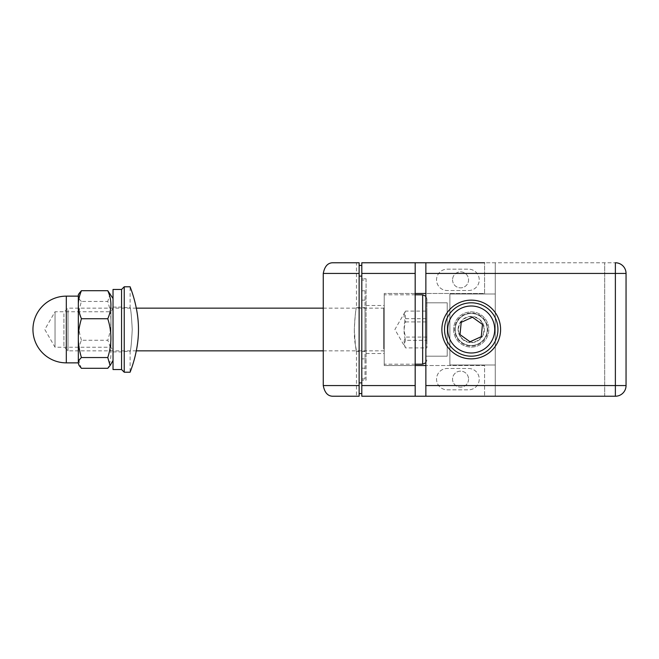 <?xml version="1.0" encoding="UTF-8"?>
<svg xmlns="http://www.w3.org/2000/svg" width="659" height="659" viewBox="0 0 659 659"><rect width="100%" height="100%" fill="white"/><g stroke="black" fill="none" stroke-linecap="round" stroke-linejoin="round"><path stroke-width="0.49" stroke-dasharray="3.29 2.47" d="M415.178 293.469L384.222 293.469L415.178 293.469L415.178 365.531L415.178 293.469L484.579 293.469L484.579 262.768L415.178 262.768L415.178 293.469L415.178 262.768L415.178 273.444L361.799 273.444L361.799 262.768M361.799 273.444L361.799 385.556L415.178 385.556L415.178 273.444M415.178 365.531L415.178 396.232L415.178 365.531L384.222 365.531L384.222 293.469L384.222 365.531L484.579 365.531L484.579 396.232L484.579 365.531L425.862 365.531M415.178 385.556L415.178 396.232L361.799 396.232L361.799 385.556M415.178 396.232L495.255 396.232L495.255 262.768L425.862 262.768L484.579 262.768L484.579 293.469L425.862 293.469M361.799 278.782L361.799 300.142L361.799 278.782L366.066 278.782L361.799 278.782M366.066 278.782L366.066 300.142L366.066 278.782M361.799 358.858L361.799 300.142L361.799 380.218L361.799 358.858L366.066 358.858L366.066 300.142L366.066 380.218L361.799 380.218L366.066 380.218L366.066 358.858L361.799 358.858M366.066 329.5L366.066 353.521L366.066 329.5M384.222 329.5L384.222 305.479L384.222 329.5M468.565 379.147A8.007 8.007 0 0 1 456.555 386.083A8.007 8.007 0 0 1 456.555 372.211A8.007 8.007 0 0 1 468.565 379.147A8.007 8.007 0 0 0 456.555 372.211A8.007 8.007 0 0 0 456.555 386.083A8.007 8.007 0 0 0 468.565 379.147M452.552 279.853A8.007 8.007 0 0 0 464.562 286.789A8.007 8.007 0 0 0 464.562 272.917A8.007 8.007 0 0 0 452.552 279.853A8.007 8.007 0 0 1 464.562 272.917A8.007 8.007 0 0 1 464.562 286.789A8.007 8.007 0 0 1 452.552 279.853M447.214 302.81L425.862 302.81L425.862 356.189L447.214 356.189L447.214 302.81L425.862 302.81L425.862 262.768L425.862 302.81L447.214 302.81L447.214 356.189L447.214 302.81L447.214 356.189L425.862 356.189L447.214 356.189L425.862 356.189L425.862 302.81L447.214 302.81M425.862 396.232L615.374 396.232L495.255 396.232L495.255 293.996L449.883 293.996L449.883 365.004L495.255 365.004L449.883 365.004L449.883 293.996L495.255 293.996L495.255 365.004L449.883 365.004L449.883 293.996L495.255 293.996L495.255 262.768L495.255 293.996L449.883 293.996L449.883 365.004L495.255 365.004L495.255 396.232L615.374 396.232A10.676 10.676 0 0 0 626.05 385.556L626.05 273.444A10.676 10.676 0 0 0 615.374 262.768L495.255 262.768L495.255 396.232L425.862 396.232L425.862 262.768L615.374 262.768A10.676 10.676 0 0 1 626.05 273.444L615.374 273.444L615.374 262.768A10.676 10.676 0 0 1 626.05 273.444L626.05 385.556A10.676 10.676 0 0 1 615.374 396.232L615.374 385.556L626.05 385.556M468.565 290.528A10.676 10.676 0 0 0 479.241 279.853A10.676 10.676 0 0 0 468.565 269.177L447.214 269.177A10.676 10.676 0 0 0 436.538 279.853A10.676 10.676 0 0 0 447.214 290.528L468.565 290.528A10.676 10.676 0 0 0 479.241 279.853A10.676 10.676 0 0 0 468.565 269.177L447.214 269.177A10.676 10.676 0 0 0 436.538 279.853A10.676 10.676 0 0 0 447.214 290.528L468.565 290.528M604.698 396.232L604.698 262.768L604.698 396.232M500.593 329.5A29.358 29.358 0 0 0 471.234 300.142A29.358 29.358 0 0 0 441.876 329.5A29.358 29.358 0 0 0 471.234 358.858A29.358 29.358 0 0 0 500.593 329.5M453.623 329.5A17.62 17.62 0 0 0 480.04 344.756A17.62 17.62 0 0 0 480.04 314.244A17.62 17.62 0 0 0 453.623 329.5A17.62 17.62 0 0 0 480.04 344.756A17.62 17.62 0 0 0 480.04 314.244A17.62 17.62 0 0 0 453.623 329.5M468.565 368.472A10.676 10.676 0 0 1 479.241 379.147A10.676 10.676 0 0 1 468.565 389.823L447.214 389.823A10.676 10.676 0 0 1 436.538 379.147A10.676 10.676 0 0 1 447.214 368.472L468.565 368.472A10.676 10.676 0 0 1 479.241 379.147A10.676 10.676 0 0 1 468.565 389.823L447.214 389.823A10.676 10.676 0 0 1 436.538 379.147A10.676 10.676 0 0 1 447.214 368.472L468.565 368.472M458.112 329.5A13.122 13.122 0 0 1 477.8 318.132A13.122 13.122 0 0 1 477.8 340.868A13.122 13.122 0 0 1 458.112 329.5A13.122 13.122 0 0 0 471.234 342.622A13.122 13.122 0 0 0 484.357 329.5A13.122 13.122 0 0 0 471.234 316.378A13.122 13.122 0 0 0 458.112 329.5M425.862 262.768L484.579 262.768M480.543 316.468A16.014 16.014 0 0 0 458.203 320.192A16.014 16.014 0 0 0 461.926 342.532A16.014 16.014 0 0 0 484.266 338.808A16.014 16.014 0 0 0 480.543 316.468A16.014 16.014 0 0 1 484.266 338.808A16.014 16.014 0 0 1 461.926 342.532A16.014 16.014 0 0 1 458.203 320.192A16.014 16.014 0 0 1 480.543 316.468M455.715 351.214A26.689 26.689 0 0 1 449.52 313.981A26.689 26.689 0 0 1 486.754 307.786A26.689 26.689 0 0 1 492.957 345.019A26.689 26.689 0 0 1 455.715 351.214M463.829 339.863A12.743 12.743 0 0 0 483.92 330.736A12.743 12.743 0 0 0 465.962 317.902A12.743 12.743 0 0 0 463.829 339.863M481.268 336.667L482.462 324.393L477.445 320.809L472.429 317.226L461.201 322.333L460.015 334.607L470.04 341.774L481.268 336.667M384.222 338.471L384.222 307.613L384.222 338.471M68.009 310.027L68.009 350.852L68.009 310.027M384.222 297.852L384.222 364.196L384.222 297.852M63.915 313.758L63.915 346.758L63.915 313.758M426.925 341.972L426.925 299.071L426.925 341.972M426.925 311.106L426.925 347.894L426.925 311.106L405.573 311.106C403.646 314.705 403.646 318.313 405.573 321.921C403.646 328.05 403.646 334.187 405.573 340.316L426.925 340.316M405.573 321.921L426.925 321.921M426.925 337.078L405.573 337.078C403.646 330.95 403.646 324.813 405.573 318.684L405.03 311.938L405.573 311.106M405.573 318.684L426.925 318.684M405.573 340.316L404.14 344.105L405.573 347.894L426.925 347.894M405.573 347.894C403.646 344.295 403.646 340.687 405.573 337.078M110.943 346.593L110.943 311.756L110.943 346.593M113.027 308.931L113.027 350.852L113.027 308.931M55.035 346.593L55.035 311.756L55.035 346.593M113.027 321.188L113.027 360.465L113.027 321.188M81.428 368.307C79.335 363.29 78.306 358.611 78.33 354.278L78.33 364.196M81.428 340.258C79.335 333.314 78.306 326.848 78.33 320.851L78.33 354.278C78.306 349.945 79.335 345.275 81.428 340.258L107.771 340.258C111.948 349.608 111.948 358.957 107.771 368.307M81.428 301.451C79.335 299.524 78.306 297.736 78.33 296.072L78.33 320.851C78.306 314.862 79.335 308.396 81.428 301.451L107.771 301.451C111.948 314.384 111.948 327.317 107.771 340.258M78.33 294.804L78.33 296.072L79.088 293.477M110.102 293.477L107.771 301.451M78.33 320.546L78.33 362.862L78.33 320.546M113.027 307.078L121.569 307.078L121.569 351.922L121.569 307.078L113.027 307.078L113.027 351.922L113.027 307.078M121.569 289.466L121.569 369.534L121.569 289.466M113.027 289.466L113.027 369.534M365.004 307.613L365.004 351.387L365.004 307.613L356.461 307.613L356.461 262.768L332.68 262.768L359.13 262.768L359.13 396.232M359.13 382.887L359.13 276.113L359.13 393.563L359.13 382.887L361.799 382.887L361.799 393.563L361.799 265.437L361.799 382.887M359.13 276.113L359.13 265.437L359.13 276.113L361.799 276.113M359.13 273.444L323.264 273.444C324.607 266.442 327.754 262.883 332.68 262.768M323.264 273.444L323.264 385.556L359.13 385.556M332.68 396.232C327.754 396.117 324.607 392.558 323.264 385.556M359.13 265.437L361.799 265.437M361.799 280.116L361.799 378.884L361.799 280.116L365.004 280.116L361.799 280.116M361.799 393.563L359.13 393.563M365.004 290.8L365.004 378.884L365.004 290.8L361.799 290.8L365.004 290.8M365.004 378.884L361.799 378.884L365.004 378.884M354.32 329.5C354.773 348.257 358.092 358.916 355.399 344.978C352.68 332.441 356.025 306.608 356.461 307.613C355.753 308.914 355.036 316.205 354.32 329.5L355.399 344.978L356.461 351.387L365.004 351.387M124.238 286.789L124.238 372.211M121.569 351.387L121.569 329.5L121.569 351.387L130.111 351.387L130.111 372.211C129.823 372.632 138.588 352.483 138.481 329.5C138.588 306.517 129.823 286.368 130.111 286.789L130.111 307.613L121.569 307.613L121.569 329.5L121.569 307.613M132.245 329.5C131.528 316.205 130.82 308.914 130.111 307.613C130.82 308.914 131.528 316.205 132.245 329.5C131.528 316.205 130.82 308.914 130.111 307.613C130.82 308.914 131.528 316.205 132.245 329.5C131.528 342.795 130.82 350.086 130.111 351.387C130.82 350.086 131.528 342.795 132.245 329.5C131.528 342.795 130.82 350.086 130.111 351.387C130.82 350.086 131.528 342.795 132.245 329.5M361.799 300.142L366.066 300.142L361.799 300.142M425.862 385.556L615.374 385.556L615.374 273.444L425.862 273.444M457.774 319.879A16.549 16.549 0 0 1 480.856 316.032A16.549 16.549 0 0 1 484.703 339.121A16.549 16.549 0 0 1 461.613 342.968A16.549 16.549 0 0 1 457.774 319.879M383.686 348.973L383.686 308.148L383.686 348.973M422.658 364.196L422.658 294.804M66.312 296.138L66.312 362.862M361.799 368.2L365.004 368.2L361.799 368.2M366.066 353.521L384.222 353.521M366.066 305.479L384.222 305.479M323.264 350.852L383.686 350.852L384.222 351.387M323.264 308.148L383.686 308.148L384.222 307.613M136.322 308.148L68.009 308.148L63.915 312.242M136.322 350.852L68.009 350.852L63.915 346.758M425.862 296.245L426.925 299.071M425.862 362.755L426.925 359.929M415.178 294.804L384.222 294.804M415.178 364.196L384.222 364.196M405.03 311.938L394.898 329.5L405.03 347.062M113.027 308.148L110.943 311.756L55.035 311.756L44.796 329.5L55.035 347.244L110.943 347.244L113.027 350.852M113.027 351.922L121.569 351.922M356.461 351.387L356.461 396.232"/><path stroke-width="0.99" d="M361.799 262.768L415.178 262.768L361.799 262.768L361.799 273.444L415.178 273.444L415.178 262.768L425.862 262.768L425.862 396.232L615.374 396.232A10.676 10.676 0 0 0 626.05 385.556L615.374 385.556L615.374 396.232A10.676 10.676 0 0 0 626.05 385.556L626.05 273.444A10.676 10.676 0 0 0 615.374 262.768L615.374 273.444L626.05 273.444L626.05 385.556M415.178 273.444L415.178 385.556L361.799 385.556L361.799 273.444M361.799 385.556L361.799 396.232L415.178 396.232L415.178 385.556M415.178 396.232L425.862 396.232M415.178 365.531L425.862 365.531M415.178 293.469L425.862 293.469M484.579 262.768L425.862 262.768M441.876 329.5A29.358 29.358 0 0 1 471.234 300.142A29.358 29.358 0 0 1 500.593 329.5A29.358 29.358 0 0 1 471.234 358.858A29.358 29.358 0 0 1 441.876 329.5M455.715 351.214A26.689 26.689 0 0 0 492.957 345.019A26.689 26.689 0 0 0 486.754 307.786A26.689 26.689 0 0 0 449.52 313.981A26.689 26.689 0 0 0 455.715 351.214M470.04 341.774L460.015 334.607L461.201 322.333L472.429 317.226L482.462 324.393L481.268 336.667L470.04 341.774M79.088 365.523L78.33 362.928L79.088 365.523L81.428 368.307L107.771 368.307L110.102 365.523L107.771 357.549C111.948 344.616 111.948 331.683 107.771 318.742C111.948 309.392 111.948 300.043 107.771 290.693L113.027 298.535M78.33 338.149C78.306 344.138 79.335 350.604 81.428 357.549C79.335 359.476 78.306 361.264 78.33 362.928L78.33 304.722C78.306 309.055 79.335 313.725 81.428 318.742C79.335 325.686 78.306 332.152 78.33 338.149M79.088 293.477L81.428 290.693C79.335 295.71 78.306 300.389 78.33 304.722L78.33 294.804L79.088 293.477M107.771 357.549L81.428 357.549M107.771 318.742L81.428 318.742M107.771 290.693L81.428 290.693M113.027 289.466L113.027 369.534L121.569 369.534L121.569 289.466L113.027 289.466L121.569 289.466L121.569 369.534L124.238 372.211L124.238 286.789L130.111 286.789C129.823 286.368 138.588 306.517 138.481 329.5C138.588 352.483 129.823 372.632 130.111 372.211L124.238 372.211M359.13 385.556L323.264 385.556C324.607 392.558 327.754 396.117 332.68 396.232L359.13 396.232L359.13 262.768L332.68 262.768C327.754 262.883 324.607 266.442 323.264 273.444L359.13 273.444M323.264 385.556L323.264 273.444M332.68 262.768L356.461 262.768M359.13 396.232L332.68 396.232M361.799 265.437L359.13 265.437M359.13 393.563L361.799 393.563M425.862 273.444L615.374 273.444L615.374 385.556L425.862 385.556M452.123 315.842A23.485 23.485 0 0 1 484.892 310.389A23.485 23.485 0 0 1 490.345 343.158A23.485 23.485 0 0 1 457.577 348.611A23.485 23.485 0 0 1 452.123 315.842M425.862 296.245L422.658 294.804L422.658 364.196L425.862 362.755M66.312 320.546L66.312 296.138A33.362 33.362 0 0 0 32.95 329.5A33.362 33.362 0 0 0 66.312 362.862L66.312 320.546M359.13 276.113L361.799 276.113M361.799 382.887L359.13 382.887M323.264 308.148L136.322 308.148M323.264 350.852L136.322 350.852M422.658 294.804L415.178 294.804M422.658 364.196L415.178 364.196M113.027 360.465L110.102 365.523M78.33 296.138L66.312 296.138M78.33 362.862L66.312 362.862M121.569 289.466L124.238 286.789"/></g></svg>

